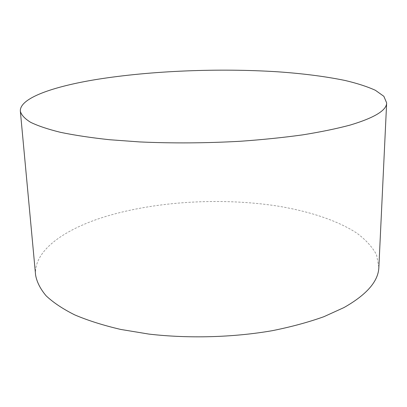 <?xml version="1.0" encoding="UTF-8"?>
<svg xmlns="http://www.w3.org/2000/svg" width="407" height="407" viewBox="0 0 407 407"><rect width="100%" height="100%" fill="white"/><g stroke="black" fill="none" stroke-linecap="round" stroke-linejoin="round"><path stroke-width="0.31" stroke-dasharray="2.04 1.53" d="M378.861 267.201L376.531 254.777C372.263 246.896 365.623 239.626 356.613 232.972C336.965 220.258 308.745 211.167 277.111 205.978C221.271 197.461 156.42 201.16 105.606 216.519C64.627 229.065 33.552 250.432 35.582 274.99"/><path stroke-width="0.61" d="M350.132 125.081C336.665 128.673 320.858 131.934 302.727 134.865C283.435 137.535 262.713 139.667 240.568 141.249C206.186 143.188 172.573 143.412 139.738 141.931L109.468 139.718C90.863 137.708 74.537 135.241 60.48 132.326C47.899 129.217 37.932 125.87 30.581 122.288C24.715 118.641 21.306 114.947 20.35 111.218C19.444 98.072 53.419 86.447 96.988 79.385C151.063 70.742 219.037 68.05 277.879 71.81C303.139 73.581 325.544 76.47 345.105 80.479C357.234 83.349 367.338 86.625 375.412 90.303L383.857 96.311L386.65 102.905C386.65 110.358 374.476 117.75 350.132 125.081M20.35 111.218L35.582 274.99C36.808 281.965 40.313 288.899 46.103 295.787C53.266 302.559 62.82 308.933 74.766 314.906C88.049 320.543 103.373 325.386 120.747 329.441L148.916 334.091C188.68 338.695 233.16 337.464 272.252 330.693C291.244 326.887 308.465 322.217 323.921 316.687L343.976 307.565C366.86 294.582 378.485 281.125 378.861 267.201L386.65 102.905"/></g></svg>
